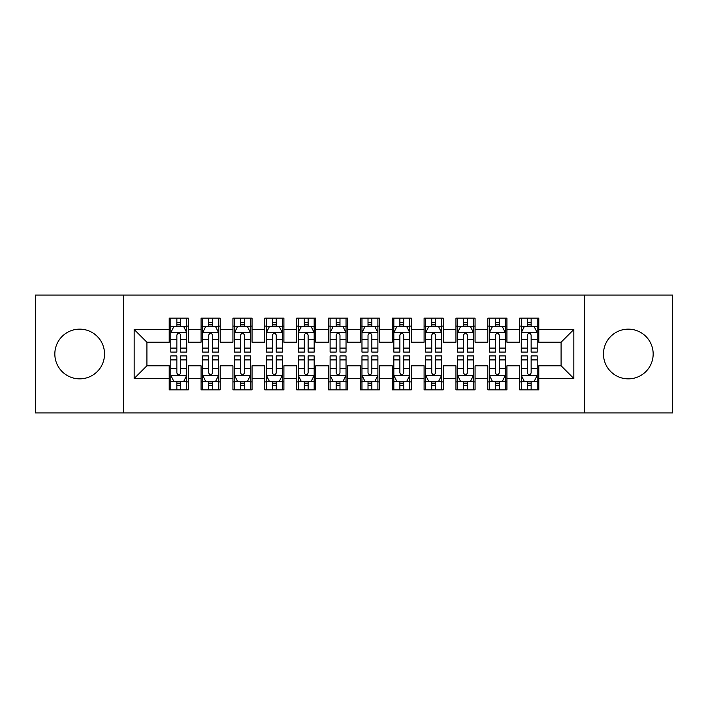 <?xml version="1.0" encoding="UTF-8"?>
<svg xmlns="http://www.w3.org/2000/svg" width="708" height="708" viewBox="0 0 708 708"><rect width="100%" height="100%" fill="white"/><g stroke="black" fill="none" stroke-linecap="round" stroke-linejoin="round"><path stroke-width="1.06" d="M628.315 329.149A24.851 24.851 0 0 0 603.464 354A24.851 24.851 0 0 0 628.315 378.851A24.851 24.851 0 0 0 653.165 354A24.851 24.851 0 0 0 628.315 329.149M79.685 329.149A24.851 24.851 0 0 0 54.835 354A24.851 24.851 0 0 0 79.685 378.851A24.851 24.851 0 0 0 104.536 354A24.851 24.851 0 0 0 79.685 329.149M584.348 412.941L672.6 412.941L672.6 295.059L584.348 295.059L584.348 412.941L123.652 412.941L123.652 295.059L35.4 295.059L35.4 412.941L123.652 412.941M584.348 295.059L123.652 295.059M134.166 378.532L134.166 329.468L169.212 329.468L169.212 342.212L146.91 342.212L146.91 365.788L134.166 378.532L169.212 378.532L169.212 389.843L188.328 389.843L188.328 378.532L201.072 378.532L201.072 389.843L220.188 389.843L220.188 378.532L232.932 378.532L232.932 389.843L252.048 389.843L252.048 378.532L264.792 378.532L264.792 389.843L283.908 389.843L283.908 378.532L296.652 378.532L296.652 389.843L315.768 389.843L315.768 378.532L328.512 378.532L328.512 389.843L347.628 389.843L347.628 378.532L360.372 378.532L360.372 389.843L379.488 389.843L379.488 378.532L392.232 378.532L392.232 389.843L411.348 389.843L411.348 378.532L424.092 378.532L424.092 389.843L443.208 389.843L443.208 378.532L455.952 378.532L455.952 389.843L475.068 389.843L475.068 378.532L487.812 378.532L487.812 389.843L506.928 389.843L506.928 378.532L519.672 378.532L519.672 389.843L538.788 389.843L538.788 365.788L561.09 365.788L561.09 342.212L538.788 342.212L538.788 329.468L573.834 329.468L573.834 378.532L538.788 378.532M538.788 329.468L538.788 318.158L519.672 318.158L519.672 329.468L506.928 329.468L506.928 318.158L487.812 318.158L487.812 329.468L475.068 329.468L475.068 318.158L455.952 318.158L455.952 329.468L443.208 329.468L443.208 318.158L424.092 318.158L424.092 329.468L411.348 329.468L411.348 318.158L392.232 318.158L392.232 329.468L379.488 329.468L379.488 318.158L360.372 318.158L360.372 329.468L347.628 329.468L347.628 318.158L328.512 318.158L328.512 329.468L315.768 329.468L315.768 318.158L296.652 318.158L296.652 329.468L283.908 329.468L283.908 318.158L264.792 318.158L264.792 329.468L252.048 329.468L252.048 318.158L232.932 318.158L232.932 329.468L220.188 329.468L220.188 318.158L201.072 318.158L201.072 329.468L188.328 329.468L188.328 318.158L169.212 318.158L169.212 329.468M506.928 378.532L506.928 365.788L519.672 365.788L519.672 378.532M573.834 329.468L561.09 342.212M475.068 378.532L475.068 365.788L487.812 365.788L487.812 378.532M519.672 329.468L519.672 342.212L506.928 342.212L506.928 329.468M443.208 378.532L443.208 365.788L455.952 365.788L455.952 378.532M487.812 329.468L487.812 342.212L475.068 342.212L475.068 329.468M411.348 378.532L411.348 365.788L424.092 365.788L424.092 378.532M455.952 329.468L455.952 342.212L443.208 342.212L443.208 329.468M379.488 378.532L379.488 365.788L392.232 365.788L392.232 378.532M424.092 329.468L424.092 342.212L411.348 342.212L411.348 329.468M347.628 378.532L347.628 365.788L360.372 365.788L360.372 378.532M392.232 329.468L392.232 342.212L379.488 342.212L379.488 329.468M315.768 378.532L315.768 365.788L328.512 365.788L328.512 378.532M360.372 329.468L360.372 342.212L347.628 342.212L347.628 329.468M283.908 378.532L283.908 365.788L296.652 365.788L296.652 378.532M328.512 329.468L328.512 342.212L315.768 342.212L315.768 329.468M252.048 378.532L252.048 365.788L264.792 365.788L264.792 378.532M296.652 329.468L296.652 342.212L283.908 342.212L283.908 329.468M220.188 378.532L220.188 365.788L232.932 365.788L232.932 378.532M264.792 329.468L264.792 342.212L252.048 342.212L252.048 329.468M188.328 378.532L188.328 365.788L201.072 365.788L201.072 378.532M232.932 329.468L232.932 342.212L220.188 342.212L220.188 329.468M146.91 365.788L169.212 365.788L169.212 378.532M201.072 329.468L201.072 342.212L188.328 342.212L188.328 329.468M519.672 326.123L521.265 326.123M537.195 326.123L538.788 326.123M487.812 326.123L489.405 326.123M505.335 326.123L506.928 326.123M455.952 326.123L457.545 326.123M473.475 326.123L475.068 326.123M424.092 326.123L425.685 326.123M441.615 326.123L443.208 326.123M392.232 326.123L393.825 326.123M409.755 326.123L411.348 326.123M360.372 326.123L361.965 326.123M377.895 326.123L379.488 326.123M328.512 326.123L330.105 326.123M346.035 326.123L347.628 326.123M296.652 326.123L298.245 326.123M314.175 326.123L315.768 326.123M264.792 326.123L266.385 326.123M282.315 326.123L283.908 326.123M232.932 326.123L234.525 326.123M250.455 326.123L252.048 326.123M201.072 326.123L202.665 326.123M218.595 326.123L220.188 326.123M169.212 326.123L170.805 326.123M186.735 326.123L188.328 326.123M169.212 381.877L170.805 381.877M186.735 381.877L188.328 381.877M201.072 381.877L202.665 381.877M218.595 381.877L220.188 381.877M232.932 381.877L234.525 381.877M250.455 381.877L252.048 381.877M264.792 381.877L266.385 381.877M282.315 381.877L283.908 381.877M296.652 381.877L298.245 381.877M314.175 381.877L315.768 381.877M328.512 381.877L330.105 381.877M346.035 381.877L347.628 381.877M360.372 381.877L361.965 381.877M377.895 381.877L379.488 381.877M392.232 381.877L393.825 381.877M409.755 381.877L411.348 381.877M424.092 381.877L425.685 381.877M441.615 381.877L443.208 381.877M455.952 381.877L457.545 381.877M473.475 381.877L475.068 381.877M487.812 381.877L489.405 381.877M505.335 381.877L506.928 381.877M519.672 381.877L521.265 381.877M537.195 381.877L538.788 381.877M134.166 329.468L146.91 342.212M561.09 365.788L573.834 378.532M180.682 322.299L176.858 322.299M186.735 348.097L180.682 348.097L180.682 352.088L186.735 352.088L186.735 332.654L183.549 326.282L173.991 326.282L170.805 332.654L170.805 352.088L176.858 352.088L176.858 348.097L170.805 348.097M170.805 332.654L170.805 318.158M186.735 332.654L186.735 318.158M176.858 326.282L176.858 318.158M180.682 318.158L180.682 326.282M180.682 348.097L180.682 335.043C179.407 332.592 178.133 332.592 176.858 335.043L176.858 348.097M180.682 326.123L176.858 326.123M176.858 385.701L180.682 385.701M170.805 359.903L176.858 359.903L176.858 355.912L170.805 355.912L170.805 375.346L173.991 381.718L183.549 381.718L186.735 375.346L186.735 355.912L180.682 355.912L180.682 359.903L186.735 359.903M186.735 375.346L186.735 389.843M170.805 375.346L170.805 389.843M180.682 381.718L180.682 389.843M176.858 389.843L176.858 381.718M176.858 359.903L176.858 372.957C178.133 375.408 179.407 375.408 180.682 372.957L180.682 359.903M176.858 381.877L180.682 381.877M212.542 322.299L208.718 322.299M218.595 348.097L212.542 348.097L212.542 352.088L218.595 352.088L218.595 332.654L215.409 326.282L205.851 326.282L202.665 332.654L202.665 352.088L208.718 352.088L208.718 348.097L202.665 348.097M202.665 332.654L202.665 318.158M218.595 332.654L218.595 318.158M208.718 326.282L208.718 318.158M212.542 318.158L212.542 326.282M212.542 348.097L212.542 335.043C211.267 332.592 209.993 332.592 208.718 335.043L208.718 348.097M212.542 326.123L208.718 326.123M244.402 322.299L240.578 322.299M250.455 348.097L244.402 348.097L244.402 352.088L250.455 352.088L250.455 332.654L247.269 326.282L237.711 326.282L234.525 332.654L234.525 352.088L240.578 352.088L240.578 348.097L234.525 348.097M234.525 332.654L234.525 318.158M250.455 332.654L250.455 318.158M240.578 326.282L240.578 318.158M244.402 318.158L244.402 326.282M244.402 348.097L244.402 335.043C243.127 332.592 241.853 332.592 240.578 335.043L240.578 348.097M244.402 326.123L240.578 326.123M208.718 385.701L212.542 385.701M202.665 359.903L208.718 359.903L208.718 355.912L202.665 355.912L202.665 375.346L205.851 381.718L215.409 381.718L218.595 375.346L218.595 355.912L212.542 355.912L212.542 359.903L218.595 359.903M218.595 375.346L218.595 389.843M202.665 375.346L202.665 389.843M212.542 381.718L212.542 389.843M208.718 389.843L208.718 381.718M208.718 359.903L208.718 372.957C209.993 375.408 211.267 375.408 212.542 372.957L212.542 359.903M208.718 381.877L212.542 381.877M240.578 385.701L244.402 385.701M234.525 359.903L240.578 359.903L240.578 355.912L234.525 355.912L234.525 375.346L237.711 381.718L247.269 381.718L250.455 375.346L250.455 355.912L244.402 355.912L244.402 359.903L250.455 359.903M250.455 375.346L250.455 389.843M234.525 375.346L234.525 389.843M244.402 381.718L244.402 389.843M240.578 389.843L240.578 381.718M240.578 359.903L240.578 372.957C241.853 375.408 243.127 375.408 244.402 372.957L244.402 359.903M240.578 381.877L244.402 381.877M276.262 322.299L272.438 322.299M282.315 348.097L276.262 348.097L276.262 352.088L282.315 352.088L282.315 332.654L279.129 326.282L269.571 326.282L266.385 332.654L266.385 352.088L272.438 352.088L272.438 348.097L266.385 348.097M266.385 332.654L266.385 318.158M282.315 332.654L282.315 318.158M272.438 326.282L272.438 318.158M276.262 318.158L276.262 326.282M276.262 348.097L276.262 335.043C274.987 332.592 273.713 332.592 272.438 335.043L272.438 348.097M276.262 326.123L272.438 326.123M308.122 322.299L304.298 322.299M314.175 348.097L308.122 348.097L308.122 352.088L314.175 352.088L314.175 332.654L310.989 326.282L301.431 326.282L298.245 332.654L298.245 352.088L304.298 352.088L304.298 348.097L298.245 348.097M298.245 332.654L298.245 318.158M314.175 332.654L314.175 318.158M304.298 326.282L304.298 318.158M308.122 318.158L308.122 326.282M308.122 348.097L308.122 335.043C306.847 332.592 305.573 332.592 304.298 335.043L304.298 348.097M308.122 326.123L304.298 326.123M272.438 385.701L276.262 385.701M266.385 359.903L272.438 359.903L272.438 355.912L266.385 355.912L266.385 375.346L269.571 381.718L279.129 381.718L282.315 375.346L282.315 355.912L276.262 355.912L276.262 359.903L282.315 359.903M282.315 375.346L282.315 389.843M266.385 375.346L266.385 389.843M276.262 381.718L276.262 389.843M272.438 389.843L272.438 381.718M272.438 359.903L272.438 372.957C273.713 375.408 274.987 375.408 276.262 372.957L276.262 359.903M272.438 381.877L276.262 381.877M304.298 385.701L308.122 385.701M298.245 359.903L304.298 359.903L304.298 355.912L298.245 355.912L298.245 375.346L301.431 381.718L310.989 381.718L314.175 375.346L314.175 355.912L308.122 355.912L308.122 359.903L314.175 359.903M314.175 375.346L314.175 389.843M298.245 375.346L298.245 389.843M308.122 381.718L308.122 389.843M304.298 389.843L304.298 381.718M304.298 359.903L304.298 372.957C305.573 375.408 306.847 375.408 308.122 372.957L308.122 359.903M304.298 381.877L308.122 381.877M339.982 322.299L336.158 322.299M346.035 348.097L339.982 348.097L339.982 352.088L346.035 352.088L346.035 332.654L342.849 326.282L333.291 326.282L330.105 332.654L330.105 352.088L336.158 352.088L336.158 348.097L330.105 348.097M330.105 332.654L330.105 318.158M346.035 332.654L346.035 318.158M336.158 326.282L336.158 318.158M339.982 318.158L339.982 326.282M339.982 348.097L339.982 335.043C338.707 332.592 337.433 332.592 336.158 335.043L336.158 348.097M339.982 326.123L336.158 326.123M336.158 385.701L339.982 385.701M330.105 359.903L336.158 359.903L336.158 355.912L330.105 355.912L330.105 375.346L333.291 381.718L342.849 381.718L346.035 375.346L346.035 355.912L339.982 355.912L339.982 359.903L346.035 359.903M346.035 375.346L346.035 389.843M330.105 375.346L330.105 389.843M339.982 381.718L339.982 389.843M336.158 389.843L336.158 381.718M336.158 359.903L336.158 372.957C337.433 375.408 338.707 375.408 339.982 372.957L339.982 359.903M336.158 381.877L339.982 381.877M371.842 322.299L368.018 322.299M377.895 348.097L371.842 348.097L371.842 352.088L377.895 352.088L377.895 332.654L374.709 326.282L365.151 326.282L361.965 332.654L361.965 352.088L368.018 352.088L368.018 348.097L361.965 348.097M361.965 332.654L361.965 318.158M377.895 332.654L377.895 318.158M368.018 326.282L368.018 318.158M371.842 318.158L371.842 326.282M371.842 348.097L371.842 335.043C370.567 332.592 369.293 332.592 368.018 335.043L368.018 348.097M371.842 326.123L368.018 326.123M368.018 385.701L371.842 385.701M361.965 359.903L368.018 359.903L368.018 355.912L361.965 355.912L361.965 375.346L365.151 381.718L374.709 381.718L377.895 375.346L377.895 355.912L371.842 355.912L371.842 359.903L377.895 359.903M377.895 375.346L377.895 389.843M361.965 375.346L361.965 389.843M371.842 381.718L371.842 389.843M368.018 389.843L368.018 381.718M368.018 359.903L368.018 372.957C369.293 375.408 370.567 375.408 371.842 372.957L371.842 359.903M368.018 381.877L371.842 381.877M403.702 322.299L399.878 322.299M409.755 348.097L403.702 348.097L403.702 352.088L409.755 352.088L409.755 332.654L406.569 326.282L397.011 326.282L393.825 332.654L393.825 352.088L399.878 352.088L399.878 348.097L393.825 348.097M393.825 332.654L393.825 318.158M409.755 332.654L409.755 318.158M399.878 326.282L399.878 318.158M403.702 318.158L403.702 326.282M403.702 348.097L403.702 335.043C402.427 332.592 401.153 332.592 399.878 335.043L399.878 348.097M403.702 326.123L399.878 326.123M399.878 385.701L403.702 385.701M393.825 359.903L399.878 359.903L399.878 355.912L393.825 355.912L393.825 375.346L397.011 381.718L406.569 381.718L409.755 375.346L409.755 355.912L403.702 355.912L403.702 359.903L409.755 359.903M409.755 375.346L409.755 389.843M393.825 375.346L393.825 389.843M403.702 381.718L403.702 389.843M399.878 389.843L399.878 381.718M399.878 359.903L399.878 372.957C401.153 375.408 402.427 375.408 403.702 372.957L403.702 359.903M399.878 381.877L403.702 381.877M435.562 322.299L431.738 322.299M441.615 348.097L435.562 348.097L435.562 352.088L441.615 352.088L441.615 332.654L438.429 326.282L428.871 326.282L425.685 332.654L425.685 352.088L431.738 352.088L431.738 348.097L425.685 348.097M425.685 332.654L425.685 318.158M441.615 332.654L441.615 318.158M431.738 326.282L431.738 318.158M435.562 318.158L435.562 326.282M435.562 348.097L435.562 335.043C434.287 332.592 433.013 332.592 431.738 335.043L431.738 348.097M435.562 326.123L431.738 326.123M431.738 385.701L435.562 385.701M425.685 359.903L431.738 359.903L431.738 355.912L425.685 355.912L425.685 375.346L428.871 381.718L438.429 381.718L441.615 375.346L441.615 355.912L435.562 355.912L435.562 359.903L441.615 359.903M441.615 375.346L441.615 389.843M425.685 375.346L425.685 389.843M435.562 381.718L435.562 389.843M431.738 389.843L431.738 381.718M431.738 359.903L431.738 372.957C433.013 375.408 434.287 375.408 435.562 372.957L435.562 359.903M431.738 381.877L435.562 381.877M467.422 322.299L463.598 322.299M473.475 348.097L467.422 348.097L467.422 352.088L473.475 352.088L473.475 332.654L470.289 326.282L460.731 326.282L457.545 332.654L457.545 352.088L463.598 352.088L463.598 348.097L457.545 348.097M457.545 332.654L457.545 318.158M473.475 332.654L473.475 318.158M463.598 326.282L463.598 318.158M467.422 318.158L467.422 326.282M467.422 348.097L467.422 335.043C466.147 332.592 464.873 332.592 463.598 335.043L463.598 348.097M467.422 326.123L463.598 326.123M463.598 385.701L467.422 385.701M457.545 359.903L463.598 359.903L463.598 355.912L457.545 355.912L457.545 375.346L460.731 381.718L470.289 381.718L473.475 375.346L473.475 355.912L467.422 355.912L467.422 359.903L473.475 359.903M473.475 375.346L473.475 389.843M457.545 375.346L457.545 389.843M467.422 381.718L467.422 389.843M463.598 389.843L463.598 381.718M463.598 359.903L463.598 372.957C464.873 375.408 466.147 375.408 467.422 372.957L467.422 359.903M463.598 381.877L467.422 381.877M499.282 322.299L495.458 322.299M505.335 348.097L499.282 348.097L499.282 352.088L505.335 352.088L505.335 332.654L502.149 326.282L492.591 326.282L489.405 332.654L489.405 352.088L495.458 352.088L495.458 348.097L489.405 348.097M489.405 332.654L489.405 318.158M505.335 332.654L505.335 318.158M495.458 326.282L495.458 318.158M499.282 318.158L499.282 326.282M499.282 348.097L499.282 335.043C498.007 332.592 496.733 332.592 495.458 335.043L495.458 348.097M499.282 326.123L495.458 326.123M495.458 385.701L499.282 385.701M489.405 359.903L495.458 359.903L495.458 355.912L489.405 355.912L489.405 375.346L492.591 381.718L502.149 381.718L505.335 375.346L505.335 355.912L499.282 355.912L499.282 359.903L505.335 359.903M505.335 375.346L505.335 389.843M489.405 375.346L489.405 389.843M499.282 381.718L499.282 389.843M495.458 389.843L495.458 381.718M495.458 359.903L495.458 372.957C496.733 375.408 498.007 375.408 499.282 372.957L499.282 359.903M495.458 381.877L499.282 381.877M531.142 322.299L527.318 322.299M537.195 348.097L531.142 348.097L531.142 352.088L537.195 352.088L537.195 332.654L534.009 326.282L524.451 326.282L521.265 332.654L521.265 352.088L527.318 352.088L527.318 348.097L521.265 348.097M521.265 332.654L521.265 318.158M537.195 332.654L537.195 318.158M527.318 326.282L527.318 318.158M531.142 318.158L531.142 326.282M531.142 348.097L531.142 335.043C529.867 332.592 528.593 332.592 527.318 335.043L527.318 348.097M531.142 326.123L527.318 326.123M527.318 385.701L531.142 385.701M521.265 359.903L527.318 359.903L527.318 355.912L521.265 355.912L521.265 375.346L524.451 381.718L534.009 381.718L537.195 375.346L537.195 355.912L531.142 355.912L531.142 359.903L537.195 359.903M537.195 375.346L537.195 389.843M521.265 375.346L521.265 389.843M531.142 381.718L531.142 389.843M527.318 389.843L527.318 381.718M527.318 359.903L527.318 372.957C528.593 375.408 529.867 375.408 531.142 372.957L531.142 359.903M527.318 381.877L531.142 381.877M186.655 332.495L170.885 332.495M170.805 326.662L173.796 326.662M183.744 326.662L186.735 326.662M176.858 339.557L170.805 339.557M186.735 339.557L180.682 339.557M180.682 324.326L176.858 324.326M170.885 375.506L186.655 375.506M186.735 381.338L183.744 381.338M173.796 381.338L170.805 381.338M180.682 368.443L186.735 368.443M170.805 368.443L176.858 368.443M176.858 383.674L180.682 383.674M218.515 332.495L202.745 332.495M202.665 326.662L205.656 326.662M215.604 326.662L218.595 326.662M208.718 339.557L202.665 339.557M218.595 339.557L212.542 339.557M212.542 324.326L208.718 324.326M250.375 332.495L234.605 332.495M234.525 326.662L237.516 326.662M247.464 326.662L250.455 326.662M240.578 339.557L234.525 339.557M250.455 339.557L244.402 339.557M244.402 324.326L240.578 324.326M202.745 375.506L218.515 375.506M218.595 381.338L215.604 381.338M205.656 381.338L202.665 381.338M212.542 368.443L218.595 368.443M202.665 368.443L208.718 368.443M208.718 383.674L212.542 383.674M234.605 375.506L250.375 375.506M250.455 381.338L247.464 381.338M237.516 381.338L234.525 381.338M244.402 368.443L250.455 368.443M234.525 368.443L240.578 368.443M240.578 383.674L244.402 383.674M282.235 332.495L266.465 332.495M266.385 326.662L269.376 326.662M279.324 326.662L282.315 326.662M272.438 339.557L266.385 339.557M282.315 339.557L276.262 339.557M276.262 324.326L272.438 324.326M314.095 332.495L298.325 332.495M298.245 326.662L301.236 326.662M311.184 326.662L314.175 326.662M304.298 339.557L298.245 339.557M314.175 339.557L308.122 339.557M308.122 324.326L304.298 324.326M266.465 375.506L282.235 375.506M282.315 381.338L279.324 381.338M269.376 381.338L266.385 381.338M276.262 368.443L282.315 368.443M266.385 368.443L272.438 368.443M272.438 383.674L276.262 383.674M298.325 375.506L314.095 375.506M314.175 381.338L311.184 381.338M301.236 381.338L298.245 381.338M308.122 368.443L314.175 368.443M298.245 368.443L304.298 368.443M304.298 383.674L308.122 383.674M345.955 332.495L330.185 332.495M330.105 326.662L333.096 326.662M343.044 326.662L346.035 326.662M336.158 339.557L330.105 339.557M346.035 339.557L339.982 339.557M339.982 324.326L336.158 324.326M330.185 375.506L345.955 375.506M346.035 381.338L343.044 381.338M333.096 381.338L330.105 381.338M339.982 368.443L346.035 368.443M330.105 368.443L336.158 368.443M336.158 383.674L339.982 383.674M377.815 332.495L362.045 332.495M361.965 326.662L364.956 326.662M374.904 326.662L377.895 326.662M368.018 339.557L361.965 339.557M377.895 339.557L371.842 339.557M371.842 324.326L368.018 324.326M362.045 375.506L377.815 375.506M377.895 381.338L374.904 381.338M364.956 381.338L361.965 381.338M371.842 368.443L377.895 368.443M361.965 368.443L368.018 368.443M368.018 383.674L371.842 383.674M409.675 332.495L393.905 332.495M393.825 326.662L396.816 326.662M406.764 326.662L409.755 326.662M399.878 339.557L393.825 339.557M409.755 339.557L403.702 339.557M403.702 324.326L399.878 324.326M393.905 375.506L409.675 375.506M409.755 381.338L406.764 381.338M396.816 381.338L393.825 381.338M403.702 368.443L409.755 368.443M393.825 368.443L399.878 368.443M399.878 383.674L403.702 383.674M441.535 332.495L425.765 332.495M425.685 326.662L428.676 326.662M438.624 326.662L441.615 326.662M431.738 339.557L425.685 339.557M441.615 339.557L435.562 339.557M435.562 324.326L431.738 324.326M425.765 375.506L441.535 375.506M441.615 381.338L438.624 381.338M428.676 381.338L425.685 381.338M435.562 368.443L441.615 368.443M425.685 368.443L431.738 368.443M431.738 383.674L435.562 383.674M473.395 332.495L457.625 332.495M457.545 326.662L460.536 326.662M470.484 326.662L473.475 326.662M463.598 339.557L457.545 339.557M473.475 339.557L467.422 339.557M467.422 324.326L463.598 324.326M457.625 375.506L473.395 375.506M473.475 381.338L470.484 381.338M460.536 381.338L457.545 381.338M467.422 368.443L473.475 368.443M457.545 368.443L463.598 368.443M463.598 383.674L467.422 383.674M505.255 332.495L489.485 332.495M489.405 326.662L492.396 326.662M502.344 326.662L505.335 326.662M495.458 339.557L489.405 339.557M505.335 339.557L499.282 339.557M499.282 324.326L495.458 324.326M489.485 375.506L505.255 375.506M505.335 381.338L502.344 381.338M492.396 381.338L489.405 381.338M499.282 368.443L505.335 368.443M489.405 368.443L495.458 368.443M495.458 383.674L499.282 383.674M537.115 332.495L521.345 332.495M521.265 326.662L524.256 326.662M534.204 326.662L537.195 326.662M527.318 339.557L521.265 339.557M537.195 339.557L531.142 339.557M531.142 324.326L527.318 324.326M521.345 375.506L537.115 375.506M537.195 381.338L534.204 381.338M524.256 381.338L521.265 381.338M531.142 368.443L537.195 368.443M521.265 368.443L527.318 368.443M527.318 383.674L531.142 383.674"/></g></svg>
